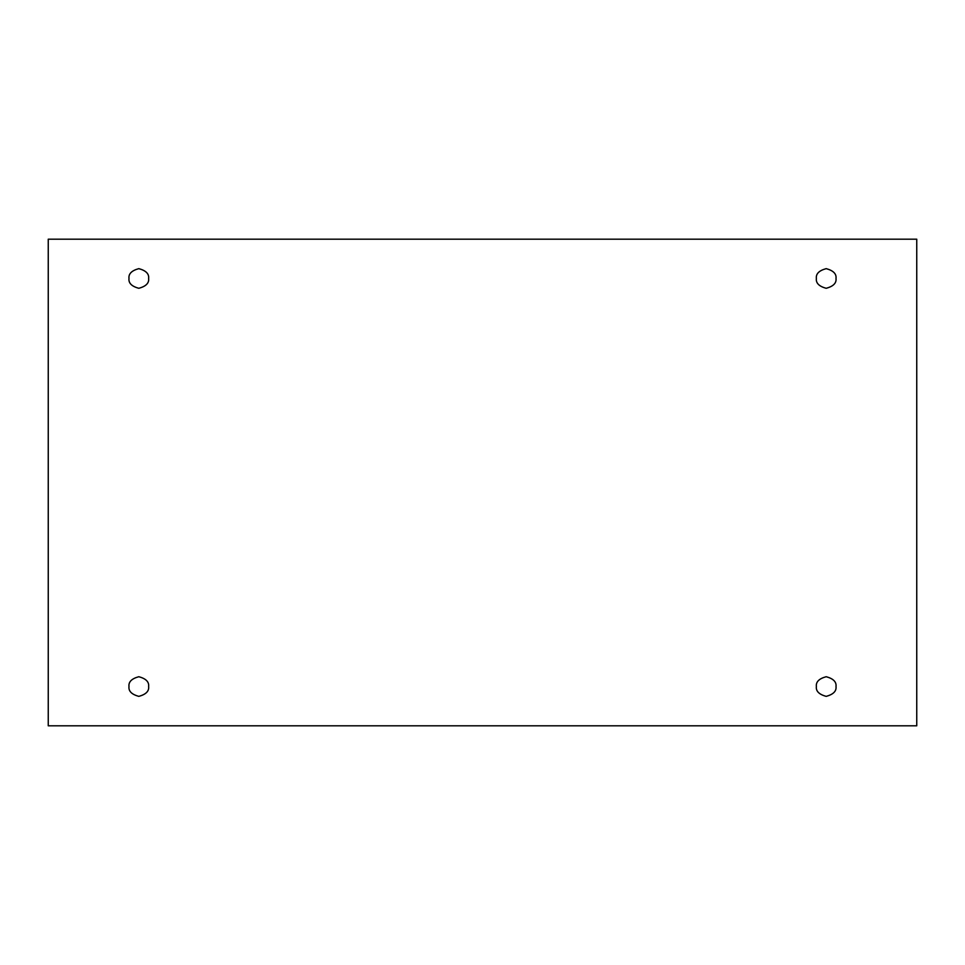 <?xml version="1.0" encoding="UTF-8"?>
<svg xmlns="http://www.w3.org/2000/svg" width="965" height="965" viewBox="0 0 965 965"><rect width="100%" height="100%" fill="white"/><g stroke="black" fill="none" stroke-linecap="round" stroke-linejoin="round"><path stroke-width="1.45" d="M128.984 278.463C128.429 283.107 131.71 286.388 138.815 288.282C145.92 286.388 149.189 283.107 148.634 278.463C149.189 283.107 145.92 286.388 138.815 288.282C131.71 286.388 128.429 283.107 128.984 278.463C128.429 273.831 131.71 270.55 138.815 268.644C145.92 270.55 149.189 273.831 148.634 278.463C149.189 273.831 145.92 270.55 138.815 268.644C131.71 270.55 128.429 273.831 128.984 278.463M816.366 278.463C815.811 283.107 819.08 286.388 826.185 288.282C833.29 286.388 836.571 283.107 836.016 278.463C836.571 283.107 833.29 286.388 826.185 288.282C819.08 286.388 815.811 283.107 816.366 278.463C815.811 273.831 819.08 270.55 826.185 268.644C833.29 270.55 836.571 273.831 836.016 278.463C836.571 273.831 833.29 270.55 826.185 268.644C819.08 270.55 815.811 273.831 816.366 278.463M816.366 686.537C815.811 691.169 819.08 694.45 826.185 696.356C833.29 694.45 836.571 691.169 836.016 686.537C836.571 691.169 833.29 694.45 826.185 696.356C819.08 694.45 815.811 691.169 816.366 686.537C815.811 681.893 819.08 678.612 826.185 676.718C833.29 678.612 836.571 681.893 836.016 686.537C836.571 681.893 833.29 678.612 826.185 676.718C819.08 678.612 815.811 681.893 816.366 686.537M128.984 686.537C128.429 691.169 131.71 694.45 138.815 696.356C145.92 694.45 149.189 691.169 148.634 686.537C149.189 691.169 145.92 694.45 138.815 696.356C131.71 694.45 128.429 691.169 128.984 686.537C128.429 681.893 131.71 678.612 138.815 676.718C145.92 678.612 149.189 681.893 148.634 686.537C149.189 681.893 145.92 678.612 138.815 676.718C131.71 678.612 128.429 681.893 128.984 686.537M48.25 239.187L916.75 239.187L916.75 725.813L48.25 725.813L48.25 239.187L48.25 725.813L916.75 725.813L916.75 239.187L48.25 239.187"/></g></svg>
